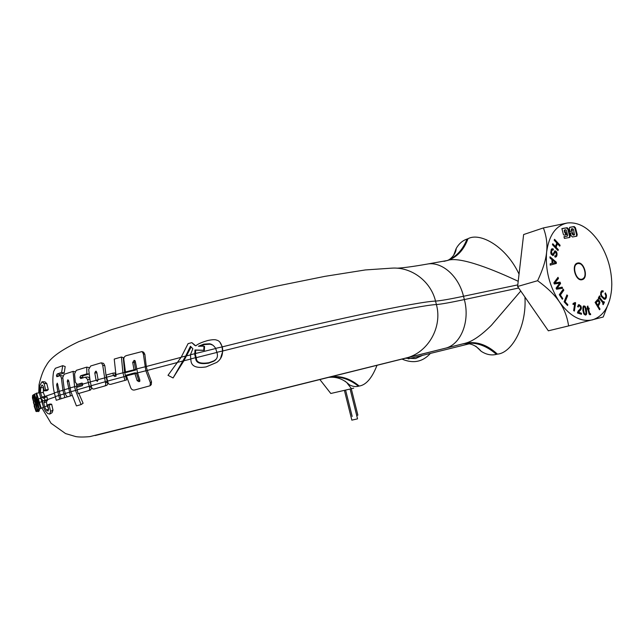 <?xml version="1.0" encoding="UTF-8"?>
<svg xmlns="http://www.w3.org/2000/svg" width="644" height="644" viewBox="0 0 644 644"><rect width="100%" height="100%" fill="white"/><g stroke="black" fill="none" stroke-linecap="round" stroke-linejoin="round"><path stroke-width="0.97" d="M70.864 391.721L68.715 380.837L67.87 379.759L67.258 381.337L70.454 395.931L67.395 396.857L65.463 394.49L64.295 389.717L62.766 377.481L64.167 374.277L73.07 371.387L74.583 386.545L75.493 390.328L81.088 404.577L76.427 405.905L70.864 391.721L77.135 389.99M177.833 362.395L147.235 370.437L146.268 366.5L181.109 357.331M137.607 373.013L134.741 372.876L134.91 373.584L137.148 380.66L139.015 381.683L139.837 380L137.566 372.868L135.345 361.55L134.395 360.399L132.688 362.339L134.105 370.284L125.524 372.626L123.817 359.28C123.745 357.388 124.646 356.156 126.506 355.585L142.074 351.552L143.338 353.83L145.826 370.654L150.342 382.713L150.108 385.764L134.829 389.934C133.01 390.385 131.65 389.701 130.764 387.889L126.168 375.186L134.741 372.876M125.524 372.626L135.667 370.034L135.514 369.406L136.649 369.093M121.41 357.018L123.254 357.637L124.622 372.377L126.61 379.928L110.953 384.291C109.303 384.685 108.273 383.993 107.87 382.23L106.163 375.074L112.909 373.158L113.425 375.396L114.737 376.515L116.089 376.128L114.23 359.078L121.41 357.018L122.907 372.675L124.96 380.459M107.62 381.248L107.218 381.361L106.276 377.497L106.679 377.384M112.909 373.158L114.785 372.948L116.001 376.152M77.2 387.213L76.926 386.062L82.907 384.267M43.486 387.149L43.285 392.47L45.209 397.332M55.312 396.881L47.511 399.578L46.988 396.929L44.339 397.525L45 400.858L43.808 402.677L44.517 406.823L46.336 410.099L48.075 411.073L48.622 409.31L47.584 404.907L49.145 405.14L50.61 411.387L49.701 414.1L47.704 413.504L45.346 410.961L43.398 407.137L42.488 403.353L42.705 400.367L40.693 397.831L39.493 393.331L39.751 385.716L41.997 381.755L44.106 383.51L45.579 389.87L44.339 390.9L43.164 386.207L41.908 385.168L40.62 387.72L40.564 392.792L42.037 397.3L43.494 398.282L44.339 397.525M40.435 408.546L37.594 409.729L34.526 394.128L38.511 407.169L36.161 393.283L39.324 392.816L42.673 404.569M219.894 342.197L222.317 346.834L222.824 350.956L220.489 358.571M203.963 346.15L204.559 346.464L204.333 350.368L195.687 350.159L195.446 354.554L194.762 354.578L195.655 358.225C195.816 362.854 200.147 364.496 208.664 363.152L213.607 361.276C216.996 359.392 218.139 356.575 217.028 352.823L215.651 348.372C213.905 345.619 211.844 344.089 209.477 343.775L203.737 344.146L198.416 346.263L203.963 346.15L203.77 350.288L194.971 349.966L194.762 354.578M216.931 352.429L196.211 357.67L195.446 354.554M191.083 347.092L183.862 360.841L173.083 377.964L167.995 375.315L181.222 357.138L188.088 343.622L191.872 342.648L195.768 345.868C197.748 344.017 201.781 342.23 207.867 340.499C212.367 339.557 215.313 339.436 216.706 340.161C219.21 340.676 220.989 342.874 222.043 346.746L222.534 350.883C222.647 355.754 220.715 359.594 216.738 362.411L206.152 366.895C196.662 368.44 191.598 366.436 190.97 360.89L190.431 354.772L192.854 348.75L190.463 346.239L185.73 355.979L173.083 377.964M137.566 372.868L147.235 370.437L151.517 381.779L151.268 384.645L150.607 385.281M91.174 385.732L105.254 381.739L105.519 382.802C106.067 384.629 105.632 385.748 104.215 386.142L94.225 388.952C92.817 389.322 91.891 388.614 91.456 386.827L90.249 381.9L88.679 369.415L90.707 365.977L100.706 362.966L101.47 362.862L102.742 365.333L105.254 381.739L107.218 381.361L107.476 382.367C107.983 384.09 107.548 385.144 106.155 385.539L104.384 386.094M91.818 387.809L90.562 389.982L88.534 390.61M78.842 393.428L83.108 403.257L81.088 404.577M57.316 383.18L61.027 398.773L64.207 397.791M62.235 398.403L56.261 400.278L54.354 392.929L57.847 391.777L56.64 384.79L57.236 383.18M42.536 401.035L47.511 399.578L47.64 400.222L45 400.858M47.326 400.294L46.44 401.961L47.076 405.881L48.533 408.618M47.584 404.907L50.135 404.013L51.673 404.215L52.993 410.123L52.084 412.691L50.103 413.867M40.725 408.36L43.47 407.338L40.725 408.36L37.618 399.208M41.949 407.91L38.93 409.109L35.863 400.029M38.93 409.109L41.965 407.958M39.928 408.86L37.111 409.978L33.697 396.64L32.981 397.171L32.747 395.327L33.697 394.627L34.736 400.568L35.372 400.423M37.111 409.978L39.936 408.892M38.696 409.391L36.08 410.655L32.433 397.879L32.578 395.48L33.601 401.365L34.599 401.132M36.08 410.655L38.777 409.592M126.337 375.911L136.472 373.319L138.589 379.976L139.933 380.998M190.543 358.974L195.526 357.702L196.34 358.169C196.436 362.532 200.678 364.037 209.059 362.677L214.049 360.793L216.03 359.304M191.872 342.648L194.778 345.393M42.762 381.707L45.072 381.94L46.819 383.647L48.268 389.62L47.036 390.61L44.339 390.9M54.354 392.929C52.663 385.764 52.405 378.664 53.597 371.62L55.344 368.296L62.718 365.663L65.205 366.565L64.159 372.965L61.615 372.457L57.163 373.995L56.463 375.565L56.857 376.716L60.407 375.565L61.381 377.996L62.903 390.159L64.835 397.598L61.027 398.773M56.463 375.565L59.071 375.975L59.755 374.478L64.159 372.965M76.547 384.396L76.926 386.062L69.955 387.954M79.333 384.074L82.384 383.22M82.424 378.06L82.987 375.798L88.92 374.011M85.926 377.102L87.978 377.014L89.436 377.923M101.857 362.958L103.587 363.393L104.819 365.695L106.276 377.497L98.081 379.638L96.809 372.329L95.666 371.25L94.781 372.924L96.077 380.338L97.405 381.345L98.081 379.638M142.67 351.809L143.676 352.244L144.868 354.369L146.268 366.5L136.608 368.932M135.168 360.873L134.338 362.516L135.514 369.406L125.371 371.999M212.673 345.079L210.145 344.186L204.357 344.572L199.632 346.327M85.33 377.183L87.592 379.421L89.484 387.43C90.015 389.234 89.661 390.304 88.429 390.65L78.157 393.629L76.515 387.414L82.319 385.692L82.859 384.066L81.82 383.099L77.288 384.436L75.308 382.238L74.567 373.818L76.29 370.356L86.739 367.12L86.86 373.874L80.653 375.75L79.904 377.392L80.75 378.551L85.33 377.183M62.718 365.663L61.615 372.457M32.546 397.863L33.681 402.307M36.579 393.082L41.192 408.175M60.029 395.207L58.741 395.488L57.847 391.777L59.127 391.504M34.502 405.696L33.383 402.379M35.428 404.593L34.438 404.826L33.48 401.486M36.064 403.957L35.581 404.07L34.494 400.721M36.901 403.538L36.306 403.675L35.331 400.23M38.672 402.742L37.899 402.919L36.909 399.449M104.215 386.142L106.155 385.539M55.247 396.615L58.741 395.488L59.779 399.2M37.561 403.072L39.381 408.916M37.594 409.729L36.032 403.82M35.331 404.207L37.36 409.85M34.309 404.939L36.201 410.55M38.584 410.526L36.008 411.452L34.116 405.865L34.518 405.76M36.547 411.299L36.966 411.613M38.068 411.194L38.712 411.621M135.667 370.034L134.105 370.284M115.268 375.066L113.425 375.396M91.215 385.901L89.21 386.344M88.977 367.579L86.739 367.12M88.912 373.947L86.86 373.874M90.273 382.005L82.859 384.066M71.911 395.48L70.454 395.931M74.905 371.693L73.07 371.387M67.121 396.889L64.835 397.598M51.673 404.215L49.145 405.14M48.268 389.62L45.579 389.87M54.426 393.21L40.693 397.831M95.167 435.545L405.736 358.144C427.849 352.92 442.694 327.377 436.407 304.556C420.21 305.103 327.088 324.866 222.824 350.956L216.899 352.3M190.415 354.933L181.222 357.138M190.568 359.119L177.953 362.218M204.333 350.368L203.77 350.288M195.687 350.159L194.971 349.966M42.472 401.502L38.632 402.605M40.459 408.634L37.883 409.592M36.193 393.822L34.832 393.959M35.847 399.964L36.982 399.618M37.577 403.16L36.861 403.402M37.602 399.135L40.894 398.25M33.762 397.058L32.981 397.171M34.551 394.539L33.697 394.627M35.009 407.515L34.591 407.636M38.527 410.502L36.008 411.452M331.209 376.788C341.135 375.653 350.473 378.744 359.223 386.054L358.467 386.231C355.424 386.988 352.34 386.481 349.225 384.693L345.023 381.119M329.527 377.207C339.807 375.983 349.459 378.994 358.467 386.231M376.99 365.349C372.023 378.076 366.106 384.983 359.223 386.054M462.738 343.888C474.475 341.449 485.697 344.942 496.411 354.361C491.388 355.641 486.309 354.619 481.173 351.294L475.699 346.126M520.763 291.032L491.396 325.301C480.963 335.621 472.157 341.634 464.968 343.324L465.073 343.308C476.286 340.982 487.065 344.588 497.41 354.128L496.411 354.361M524.949 297.069C526.8 327.611 511.183 353.234 497.41 354.128M463.31 343.743L445.117 348.291C460.685 344.902 470.313 321.581 464.348 299.573C450.542 302.511 441.229 304.169 436.407 304.556L435.529 301.102C440.367 300.78 449.689 299.17 463.511 296.272L517.792 284.873M443.966 261.359L447.274 260.522C459.776 255.668 496.46 271.035 518.211 281.299M447.677 260.442L448.884 260.023C457.739 256.497 464.099 249.397 467.987 238.731C480.086 231.961 506.353 246.612 519.04 274.143M447.33 260.514C456.346 256.755 462.907 249.598 467.021 239.069L467.987 238.731M453.609 255.394L456.177 248.528C458.906 243.738 462.513 240.582 467.021 239.069M598.212 300.788L599.194 302.664L597.704 305.232L596.127 302.608L598.212 300.788M537.611 280.704L517.607 286.483L523.628 234.545L543.383 227.928C546.45 236.01 547.529 244.092 546.611 252.174C545.202 269.892 549.469 286.451 559.386 301.851C554.742 294.928 547.481 287.876 537.611 280.704C542.82 269.715 545.814 260.208 546.611 252.174C548.986 235.157 555.909 225.432 567.372 222.985C579.012 221.818 589.663 228.29 599.331 242.377L599.636 242.844C607.534 255.539 611.591 269.377 611.8 284.374L611.575 289.671C609.836 306.214 603.436 316.293 592.391 319.891C580.864 322.258 569.868 316.244 559.386 301.851C564.168 308.758 567.243 316.784 568.604 325.92L603.227 317.001L609.683 300.152M554.556 239.318L554.194 240.212L556.819 243.029L555.41 246.555L552.777 243.738L552.423 244.639L557.986 250.605L558.348 249.703L556.062 247.264L557.471 243.738L559.749 246.185L560.103 245.284L554.556 239.318M553.341 249.027L552.182 248.729L551.272 249.413L550.733 252.818L551.24 254.34L553.019 255.563L555.16 252.078L555.748 252.126L556.368 254.597L555.853 255.805L554.895 255.789L554.798 256.859L555.82 257.101L557.084 255.024L556.649 251.981L554.911 250.862L553.204 253.865L552.198 254.243L551.473 251.53L552.367 249.928L553.252 250.081L553.341 249.027L551.723 248.914M549.984 256.787L550.016 258.035L551.94 259.613L552.037 263.34L550.169 263.782L550.201 265.127L556.344 263.452L556.311 262.189L549.984 256.787M553.856 282.853L554.347 284.004L559.692 283.183L556.086 288.15L556.545 289.237L562.606 288.271L562.131 287.135L557.02 288.214L560.602 283.497L560.03 282.136L554.806 282.949L558.493 278.474L558.01 277.314L553.856 282.853M559.306 294.727L562.333 299.275L562.792 298.615L560.409 295.033L563.83 290.154L563.194 289.188L559.306 294.727M564.104 301.786L567.533 305.522L567.863 304.709L565.158 301.762L567.646 295.685L566.921 294.896L564.104 301.786M574.384 311.076L575.623 302.825L575.148 302.519L573.112 303.445L572.967 304.419L574.617 304.169L573.651 310.593L574.384 311.076M581.452 313.25L578.489 312.243L580.783 309.78L581.403 307.888L580.888 305.972L578.602 304.717L577.563 306.665L578.328 307.043L578.642 305.86L579.495 305.683L580.646 307.599L580.308 308.79L578.022 311.197L577.459 312.936L581.46 314.296L581.452 313.25L577.837 312.404L580.131 309.949L580.759 308.049L580.244 306.142L578.296 304.845M582.86 310.416L583.963 314.119L585.428 315.101L586.418 314.61L586.684 310.569L584.994 306.222L583.134 306.375L582.86 310.416M590.363 313.58L589.646 313.467L588.552 309.096L589.236 308.951L589.035 308.098L588.35 308.243L587.803 305.989L587.28 306.777L587.376 309.337L587.875 309.233L589.171 314.232L590.693 314.522L590.363 313.58M599.508 309.748L600.015 309.08L598.22 306.101L599.95 302.688L599.314 300.7L597.64 299.573L595.088 302.406L599.508 309.748M603.863 301.561L603.484 302.326L599.644 297.359L600.031 296.594L599.467 295.87L598.268 298.252L598.831 298.977L599.234 298.18L603.074 303.147L602.679 303.944L603.235 304.66L604.418 302.269L603.863 301.561M604.966 293.64L605.771 295.363L605.722 297.037L605.119 298.011L604.112 298.108L601.858 296.007L601.279 294.453L601.383 292.787L602.003 291.861L603.074 291.957L603.178 290.871L601.721 290.774L600.78 292.183L601.198 296.369L604.104 299.21L605.457 299.09L606.358 297.544L606.447 295.226L605.416 292.867L604.966 293.64M576.815 236.203L577.241 234.617L575.486 227.831L574.859 228.04L573.562 226.744L569.529 227.413M576.863 236.187L572.427 236.984L571.131 235.68L570.439 232.999L572.741 232.605L573.184 234.311L574.52 234.827L573.45 229.192L572.114 228.66L572.363 231.148L570.061 231.542L569.368 228.862L569.916 227.252L574.198 226.535L575.486 227.831M569.771 237.443L570.214 235.841L568.451 229.014L567.815 229.224L566.511 227.92L561.898 228.684M569.827 237.427L564.402 238.393L563.959 236.678L567.453 236.066L567.646 235.269L566.382 230.383L565.73 229.731L565.021 229.86L564.836 230.649L566.527 234.698L564.047 235.124L563.387 234.472L561.874 228.588L567.147 227.71L568.451 229.014M577.708 263.018L577.378 263.106C570.906 264.66 575.631 281.573 582.023 279.721L582.224 279.665C588.753 278.216 584.156 261.303 577.708 263.018M552.616 260.168L555.675 262.583L552.697 263.187L552.616 260.168L551.98 260.361L552.061 263.38L555.675 262.583M583.609 310.448L583.544 307.421L584.245 306.81L585.187 307.574L586.032 313.483L585.299 314.192L584.366 313.427L583.609 310.448L582.957 310.609L582.901 307.582L583.601 306.971M581.886 279.19L582.079 279.142C588.197 277.781 583.883 261.931 577.845 263.549L577.539 263.621C571.47 265.078 575.897 280.921 581.886 279.19M543.383 227.928L567.372 222.985M517.607 286.483L548.35 330.815L568.604 325.92M353.725 388.131L351.479 388.718L347.317 383.341M351.479 388.718L330.799 393.484L319.923 379.606M560.103 245.284L559.467 245.485L554.307 239.938M557.471 243.738L556.835 243.939L555.426 247.457L556.062 247.264M558.348 249.703L557.712 249.904L555.426 247.457M555.41 246.555L554.774 246.757L552.536 244.358M552.649 249.896L552.705 249.228M552.729 254.356L551.554 254.444L550.805 252.907L551.208 250.605L552.327 249.953M555.587 257.117L556.464 253.599L556.014 252.174L554.621 251.023M552.769 255.579L554.758 252.198M555.7 263.621L555.667 262.374L550.008 257.544M552.037 263.34L550.169 263.823M557.02 288.214L556.376 288.391L559.958 283.674L559.386 282.322L554.162 283.127L557.849 278.659L557.551 277.934M561.93 288.375L561.488 287.321L556.456 288.375M562.075 298.888L559.765 295.21L563.186 290.331L562.808 289.752M567.131 305.087L564.514 301.931L567.002 295.862L566.672 295.499M573.82 310.706L574.81 302.889M573.82 304.403L574.617 304.169M573.546 303.421L573.096 303.557M580.808 314.071L580.808 313.411M577.708 306.737L578.69 305.803M584.124 305.892L583.456 306.053L585.05 307.252L586.04 310.738L586.185 313.29L585.444 315.101M584.961 314.272L583.714 313.588L582.957 310.609M590.089 313.676L589.002 313.628L587.908 309.257L588.552 309.096M589.912 314.755L589.727 313.773M588.584 309.088L588.383 308.267L587.698 308.404L587.304 306.753M599.274 309.362L597.576 306.262L599.306 302.849L598.67 300.861L597.31 299.718M597.704 305.232L597.06 305.393L595.483 302.777L597.278 300.861M602.889 304.209L603.565 302.173M598.493 298.542L599.234 298.18M603.484 302.326L602.84 302.495L599.001 297.528L599.162 296.473M604.716 299.315L605.714 297.713L605.803 295.387L605.054 293.479M602.462 291.78L602.534 291.04L601.681 290.798M600.586 294.115L601.689 291.949M604.788 298.172L603.468 298.277L602.18 297.383L600.715 295.024M576.436 236.276L576.605 234.819L574.859 228.04M573.933 235.012L572.548 234.513L572.105 232.814L570.463 233.096M571.703 231.26L571.292 229.65L572.057 228.684M569.401 237.515L569.578 236.05L567.815 229.224M566.865 236.243L563.983 236.767M565.867 234.81L564.2 230.85L564.973 229.876M556.311 262.189L555.667 262.374M552.697 263.187L552.061 263.38M558.493 278.474L557.849 278.659M554.806 282.949L554.162 283.127M560.03 282.136L559.386 282.322M560.602 283.497L559.958 283.674M562.131 287.135L561.488 287.321M563.83 290.154L563.186 290.331M560.409 295.033L559.765 295.21M562.792 298.615L562.148 298.792M567.646 295.685L567.002 295.862M565.158 301.762L564.514 301.931M567.863 304.709L567.219 304.878M575.623 302.825L574.971 302.994M578.489 312.243L577.837 312.404M590.693 314.522L590.041 314.683M587.666 308.379L587.175 308.508M588.35 308.243L587.698 308.404M589.035 308.098L588.383 308.267M600.015 309.08L599.371 309.241M598.22 306.101L597.576 306.262M596.127 302.608L595.483 302.777M604.418 302.269L603.766 302.439M600.031 296.594L599.387 296.763M599.644 297.359L599.001 297.528M603.178 290.871L602.534 291.04M572.741 232.605L572.105 232.814M566.084 232.983L565.456 233.192M581.862 279.746L583.915 277.814M579.866 263.766L577.105 263.203M581.564 279.279L579.085 279.142M575.068 265.191L577.185 263.742M351.278 388.767L357.871 415.13L356.728 415.541L350.094 389.04L357.549 418.858L351.841 420.138M352.179 416.451L345.587 390.079M115.727 374.663L125.411 372.168M126.377 376.064L107.58 381.087M106.638 377.207L115.767 374.832M215.651 348.372L222.325 346.858C326.411 320.809 419.284 301.384 435.529 301.102C430.796 281.275 411.532 266.866 392.027 268.129L365.365 269.941L324.938 276.348L274.964 286.459L164.011 313.95L111.871 329.551L78.745 341.642C60.979 350.078 50.224 357.919 46.489 365.156C43.518 369.487 41.039 375.999 39.043 384.701L38.753 392.864M190.431 354.772L215.74 348.509M151.517 381.779L150.342 382.713M144.868 354.369L143.338 353.83M90.249 381.9L98.121 379.823M64.295 389.717L69.987 388.099M59.095 391.375L64.328 389.853M89.194 386.303L77.103 389.845M70.896 391.85L65.205 393.46M65.229 393.589L59.997 395.086M138.589 379.976L137.148 380.66M139.764 381.272L139.015 381.683M135.023 360.656L133.88 360.471M134.338 362.516L132.688 362.339M107.476 382.367L105.519 382.802M104.819 365.695L102.742 365.333M91.488 386.964L89.484 387.43M79.8 383.993L77.481 384.388M82.987 375.798L80.653 375.75M82.247 377.36L79.904 377.392M89.661 379.187L87.592 379.421M68.763 381.288L67.258 381.337M59.755 374.478L57.163 373.995M62.774 378.1L61.381 377.996M57.92 384.718L56.64 384.79M46.44 401.961L43.808 402.677M47.076 405.881L44.517 406.823M48.598 409.053L46.336 410.099M52.993 410.123L50.61 411.387M46.819 383.647L44.106 383.51M42.415 385.184L41.908 385.168M43.365 387.672L40.62 387.72M43.285 392.47L40.564 392.792M44.565 396.479L41.9 397.066M196.34 358.169L195.655 358.225M209.059 362.677L208.664 363.152M204.357 344.572L203.737 344.146M39.373 410.687L36.893 411.637M39.381 409.632L38.761 409.858M98.146 379.944L96.077 380.338M96.35 371.282L95.666 371.25M96.882 372.948L94.781 372.924M464.396 343.469L405.454 358.217M518.662 288.013L464.348 299.573L463.511 296.272C458.528 275.576 441.341 260.989 426.811 264.153C413.762 266.455 403.877 267.807 397.171 268.194M444.956 348.324L89.838 436.624C83.712 437.179 79.011 437.163 75.726 436.584L65.543 433.565L51.053 423.269L41.9 407.982M430.409 353.411C422.657 361.952 413.182 363.844 401.985 359.086M422.625 355.335L415.533 358.563L405.334 358.241M519.708 268.395L521.35 254.203M537.064 314.546L528.088 301.601M551.844 250.411L551.208 250.605M551.473 251.53L550.837 251.732M551.441 252.714L550.805 252.907M551.707 253.664L551.071 253.857M552.198 254.243L551.554 254.444M555.853 251.055L555.217 251.257M556.649 251.981L556.014 252.174M557.1 253.406L556.464 253.599M557.084 255.024L556.448 255.225M556.617 256.465L555.981 256.658M555.16 252.078L554.516 252.271M554.468 253.398L553.832 253.591M553.8 254.935L553.164 255.129M555.7 281.911L555.056 282.096M555.917 282.724L555.273 282.909M558.549 286.379L557.905 286.564M558.308 287.924L557.664 288.101M578.642 305.86L577.998 306.021M579.511 304.797L578.859 304.958M580.888 305.972L580.244 306.142M581.403 307.888L580.759 308.049M581.266 308.879L580.622 309.039M580.783 309.78L580.131 309.949M579.648 310.939L578.996 311.108M578.795 311.76L578.151 311.929M584.994 306.222L584.341 306.391M585.694 307.091L585.05 307.252M586.249 308.444L585.605 308.605M586.684 310.569L586.04 310.738M586.837 313.129L586.185 313.29M586.418 314.61L585.774 314.771M583.544 307.421L582.901 307.582M584.366 313.427L583.714 313.588M585.299 314.192L584.655 314.353M590.073 313.684L589.421 313.845M589.469 312.871L588.817 313.032M589.646 313.467L589.002 313.628M589.815 313.652L589.171 313.813M597.865 299.549L597.407 299.661M598.598 299.854L597.954 300.015M599.314 300.7L598.67 300.861M599.95 302.688L599.306 302.849M599.21 304.805L598.566 304.966M597.117 301.32L596.473 301.489M597.632 300.772L596.988 300.941M606.447 295.226L605.803 295.387M606.358 297.544L605.714 297.713M605.457 299.09L604.813 299.259M602.003 291.861L601.359 292.03M601.383 292.787L600.739 292.956M601.279 294.453L600.643 294.622M601.858 296.007L601.214 296.176M602.824 297.222L602.18 297.383M604.112 298.108L603.468 298.277M577.241 234.617L576.605 234.819M573.184 234.311L572.548 234.513M573.828 234.955L573.192 235.157M574.44 234.851L573.804 235.052M571.928 229.449L571.292 229.65M574.198 226.535L573.562 226.744M570.214 235.841L569.578 236.05M567.372 236.082L566.736 236.284M564.836 230.649L564.2 230.85M565.279 232.355L564.643 232.565M565.931 233.015L565.295 233.217M567.147 227.71L566.511 227.92M36.523 397.01L38.978 407.58M79.606 384.041L77.288 384.436M62.927 375.895L60.633 375.597M214.049 360.793L213.607 361.276M210.145 344.186L209.477 343.775M39.429 410.679L36.95 411.621M462.706 343.896C469.685 342.6 475.836 345.063 481.173 351.294M427.141 264.096L447.274 260.522C449.464 260.144 456.024 254.622 456.177 248.528M328.907 377.36C336.498 376.571 343.268 379.01 349.225 384.693M408.328 358.877L469.235 343.816M552.367 249.928L551.731 250.13M555.659 255.91L555.023 256.103M555.265 252.021L554.629 252.223M573.868 303.356L573.224 303.525M578.988 305.642L578.336 305.803M585.46 314.175L584.816 314.336M584.06 306.826L583.408 306.987M597.777 300.708L597.133 300.877M602.156 291.804L601.512 291.974M573.885 235.036L574.488 234.835M571.478 228.87L572.114 228.66M566.817 236.268L567.428 236.074M564.386 230.061L565.021 229.86M581.419 279.327L582.031 279.158M576.879 263.823L577.539 263.621M344.395 390.353L351.849 420.17"/></g></svg>
